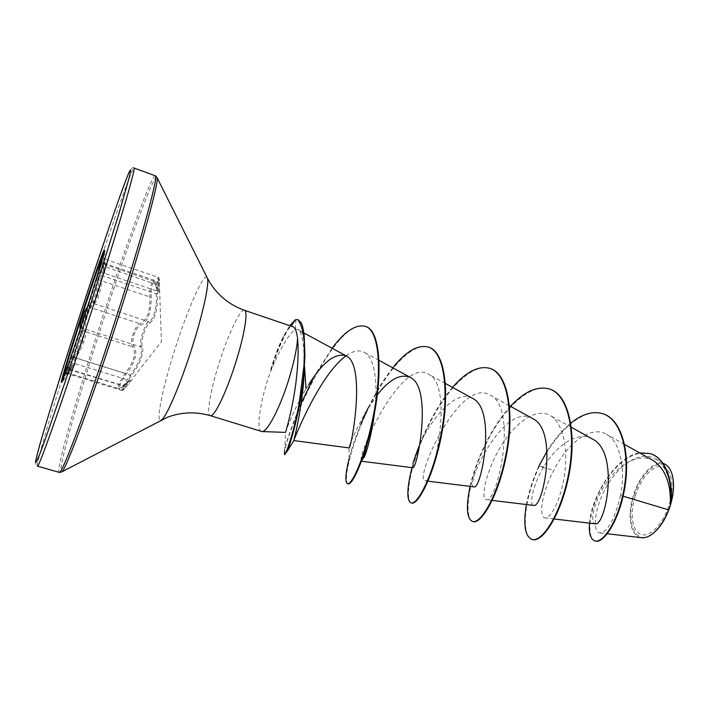<?xml version="1.0" encoding="UTF-8"?>
<svg xmlns="http://www.w3.org/2000/svg" width="709" height="709" viewBox="0 0 709 709"><rect width="100%" height="100%" fill="white"/><g stroke="black" fill="none" stroke-linecap="round" stroke-linejoin="round"><path stroke-width="0.53" stroke-dasharray="3.54 2.66" d="M104.648 273.382L102.699 262.809C101.29 263.367 100.111 267.816 99.145 276.164L98.923 279.922C97.727 294.182 94.643 303.292 89.671 307.254L85.745 312.155M81.659 324.74L82.093 330.66C84.061 336.004 81.331 344.893 73.904 357.345L71.875 360.553C67.949 367.519 66.345 371.569 67.054 372.686L70.528 369.611L69.269 369.664L66.575 372.65L118.642 388.612C117.517 387.353 118.97 383.33 123.02 376.514L125.165 373.386C134.161 361.67 136.633 352.825 132.574 346.834C131.005 344.618 131.121 340.506 132.938 334.488C134.985 328.515 137.351 324.926 140.019 323.712C147.038 320.503 150.29 311.57 149.767 296.92L149.838 293.163C150.574 284.876 151.877 280.525 153.729 280.108L155.386 284.185C156.467 288.581 157.389 290.982 158.151 291.39C158.781 291.355 158.834 288.412 158.337 282.554L158.054 277.246C157.433 278.54 156.884 284.07 156.388 293.836L156.308 300.979C155.457 313.086 152.94 319.981 148.748 321.664C145.363 322.24 138.512 343.502 140.639 346.878C142.828 351.398 140.728 358.869 134.329 369.3L130.261 375.079C124.749 383.64 121.913 388.736 121.735 390.367L129.641 380.609C128.896 380.582 126.592 382.302 122.728 385.776L118.651 388.612C118.722 389.551 120.433 388.629 123.8 385.838L70.528 369.611L75.535 363.761L71.255 370.24L68.002 373.794C67.851 372.083 70.466 366.837 75.828 358.045L79.266 351.974C84.743 341.18 86.861 333.593 85.629 329.224C83.378 325.723 90.3 304.294 93.889 303.674C97.204 301.609 99.783 294.625 101.644 282.723L102.424 275.721C103.186 265.866 104.028 260.363 104.95 259.184L105.375 264.608L104.648 273.39L158.382 291.496L156.281 285.036C154.775 275.659 150.547 285.435 151.132 296.637C151.425 312.075 147.968 321.558 140.772 325.085C138.193 326.131 135.96 329.375 134.072 334.816C132.432 340.32 132.406 344.104 133.983 346.16C138.016 352.47 135.401 361.874 126.131 374.37C119.015 383.427 117.074 392.892 123.924 385.678C131.768 378.712 133.035 378.446 127.726 384.89L126.175 386.777C120.069 394.798 124.128 386.006 131.165 376.089C140.604 362.822 144.281 352.843 142.19 346.152C141.321 343.892 141.827 339.7 143.714 333.593C145.726 327.576 147.685 324.093 149.581 323.162C154.89 319.874 157.584 310.019 157.673 293.615C158.125 280.924 158.656 276.554 159.286 280.498L159.436 283.316C160.057 294.838 159.002 295.405 156.281 285.036M104.055 251.81L104.923 250.259L104.808 251.606C103.806 256.897 95.591 284.079 85.718 314.619C75.349 346.736 65.157 376.275 62.773 381.318L62.082 382.479L62.286 380.715M101.414 261.63C102.149 261.089 102.61 262.463 102.805 265.76C103.62 274.684 104.117 274.011 104.285 263.739L104.294 263.5C104.932 251.225 102.264 261.089 101.05 275.836C99.854 290.353 97.168 299.118 93.003 302.123C90.965 303.355 88.731 307.609 86.294 314.893C83.99 322.267 83.228 327.292 84.008 329.96C85.337 335.72 82.271 344.76 74.8 357.079C67.133 369.646 63.181 380.449 69.837 370.373L72.123 367.173C75.322 362.662 74.348 363.531 69.19 369.779C66.797 372.863 65.512 373.865 65.343 372.774M159.286 280.498C159.365 278.584 158.958 277.503 158.054 277.246L104.95 259.184L104.161 258.298L104.294 263.5L104.808 251.606M87.375 307.094L88.855 305.836C93.694 302.185 96.592 293.615 97.55 280.126L98.498 271.476M635.104 496.256C629.636 513.848 632.242 531.706 641.202 534.48C650.073 537.528 663.429 523.721 669.128 504.879C674.95 486.082 671.361 468.037 662.055 466.478C652.829 464.634 640.457 478.637 635.104 496.256M671.884 473.683C665.636 452.874 641.787 468.135 633.961 495.963C625.125 522.533 635.689 546.728 652.36 533.983M665.485 464.528C655.603 458.333 639.509 474.507 633.27 495.759C626.747 516.09 630.558 536.926 641.716 537.723M261.453 431.48C256.162 430.239 259.645 404.644 268.232 377.986L271.671 368.91C281.243 346.736 289.183 333.54 295.502 329.304L298.259 329.508L299.942 331.635L301.555 331.732C303.833 334.559 304.826 346.169 304.533 366.571M271.157 370.151L271.556 368.884C279.054 345.061 289.884 322.87 295.759 320.043L295.502 329.304M332.096 348.225L305.544 389.728C293.597 409.855 286.223 430.106 285.612 432.136L285.523 432.393M364.391 456.871L361.812 461.267C354.438 461.329 400.301 356.423 428.44 374.148C454.726 385.678 433.226 485.505 424.957 480.782C413.737 480.294 459.397 375.885 490.274 395.161C518.439 407.826 497.239 504.648 486.046 499.659C480.862 499.171 485.169 473.603 499.26 449.116C513.148 424.558 535.109 406.886 550.104 415.474C562.928 422.475 568.264 448.487 564.648 474.082C561.12 499.748 550.627 518.722 545.177 517.924C538.769 517.641 541.02 493.792 553.791 470.342C566.588 444.375 590.579 424.558 606.576 434.351C620.393 441.521 625.719 469.739 620.588 495.44L623.122 496.203M653.441 460.637C638.694 452.103 618.097 464.767 605.69 483.875C593.052 502.947 590.11 523.357 594.895 523.783M592.467 439.066C577.72 430.159 556.228 445.784 543.697 466.814C532.299 485.922 529.348 505.322 533.425 505.384M532.822 418.673C504.064 400.727 464.253 486.427 473.975 486.861M472.557 398.361C456.897 388.497 431.506 418.044 420.233 443.639C416.387 452.085 413.932 458.617 412.877 463.225C412.204 466.141 412.089 467.639 412.541 467.718M377.294 394.895L365.357 412.523C355.342 431.364 349.927 443.028 349.12 447.53L349.023 447.911M299.942 331.635C303.195 337.936 304.613 351.15 304.188 371.294M346.143 355.838C353.082 350.804 359.126 349.634 364.266 352.311C375.247 357.69 378.048 384.916 374.538 412.629M620.588 495.44C614.543 519.67 607.648 532.158 599.911 532.911C592.653 532.282 593.646 509.993 605.77 487.987C617.681 465.884 639.615 449.816 655.276 458.794C666.752 466.779 672.008 481.278 671.06 502.282M543.697 466.814L539.274 466.38C555.519 431.967 583.418 406.709 603.297 413.905M547.135 451.084C554.323 439.491 562.202 430.168 570.763 423.131M589.471 523.145C591.129 496.522 616.422 455.55 639.624 452.891M595.206 541.02C586.467 538.184 588.559 511.65 601.241 488.217C613.772 464.555 634.98 448.469 650.667 453.751M532.317 539.514C521.195 536.589 523.207 500.678 539.274 466.38L553.791 470.342M271.006 369.664L270.741 369.584C274.365 357.398 278.167 347.18 282.164 338.946C285.452 332.317 288.324 328.329 290.805 326.964L292.906 326.734M538.822 466.238C532.743 479.647 528.604 492.418 526.388 504.533M510.471 406.319C491.47 426.534 475.757 460.504 470.076 486.383M452.537 387.371C434.431 408.109 418.762 441.92 411.982 467.648M392.751 367.829C383.693 379.306 375.469 392.715 368.077 408.038M365.357 412.523L360.97 423.822C355.599 436.904 351.602 448.646 348.996 459.042L349.12 447.53M301.174 403.261C291.762 425.71 286.241 441.45 284.628 450.472L285.612 432.136M549.829 389.108C529.348 382.417 501.343 411.052 484.637 446.581C467.692 482.023 463.624 518.634 472.947 521.576M490.265 368.494C471.325 362.379 444.419 392.006 427.359 428.059C410.086 464.032 404.219 500.678 411.548 503.036M428.918 347.25C411.69 341.401 385.873 371.995 368.352 408.659C350.663 445.261 342.828 482.12 348.03 483.839M365.738 326.503C333.505 315.133 280.108 448.372 284.796 454.309M298.4 319.732L295.21 319.848M270.741 369.584C274.853 356.6 279.319 345.248 284.132 335.517L289.768 325.67M68.126 364.958L72.894 356.423C80.055 344.751 82.625 336.394 80.613 331.333L80.064 329.596M123.924 385.678L123.8 385.838C131.732 378.659 129.525 381.38 130.066 380.662L75.535 363.761C73.346 365.002 77.068 360.376 69.269 369.664L69.19 369.779M72.894 356.423L73.904 357.345L125.165 373.386L126.131 374.37M126.175 386.777L71.255 370.24L69.845 370.355L66.93 373.998L68.002 373.794L121.735 390.375M80.613 331.333L82.093 330.66L132.574 346.834L133.983 346.16M131.165 376.089L130.261 375.079L75.828 358.045L74.8 357.079M88.855 305.836L89.671 307.254L140.019 323.712L140.772 325.085M142.19 346.152L140.639 346.878L85.629 329.224L84.008 329.96M97.55 280.126L98.923 279.922L149.767 296.92L151.132 296.637M149.581 323.162L148.748 321.664L93.889 303.674L93.003 302.123M155.386 284.185L156.272 284.779C155.227 281.172 154.376 279.612 153.738 280.108L102.335 262.587L102.796 265.937L155.386 284.185M157.673 293.615L156.388 293.836L102.424 275.721L101.05 275.836M104.285 263.739L105.375 264.608L159.436 283.316M102.805 265.76L102.796 265.937C103.629 275.969 104.134 271.972 104.648 273.39M80.72 320.131C57.075 393.149 35.326 465.485 37.4 466.15C33.713 467.142 36.283 453.911 45.11 426.446L78.557 319.378L115.939 207.577C125.537 178.163 131.555 164.975 134.001 168.006C131.839 167.333 105.189 244.295 80.72 320.131M155.271 175.788C151.584 174.538 123.951 250.729 99.659 326.246C76.138 398.928 55.612 471.246 59.193 472.327M156.884 177.197C153.569 174.254 125.661 250.782 101.236 326.743C77.565 399.876 57.083 472.575 61.328 472.132M207.09 277.582C203.829 272.345 187.796 308.796 175.203 348.465C162.884 386.573 155.386 422.467 160.863 420.269M244.445 310.294C240.404 308.459 228.289 334.019 219.4 362.184C210.697 389.179 206.151 414.792 210.307 415.669M290.805 326.964L291.284 326.184M121.735 390.367C124.128 389.436 120.982 392.511 126.175 386.786L161.404 341.614L159.295 280.604M104.267 250.038L104.923 250.259M301.564 331.723L298.259 329.508M624.576 444.446L606.576 434.351M554.252 518.997L545.177 517.924M571.348 427.305L550.104 415.474M492.197 500.403L486.046 499.659M509.461 405.752L490.274 395.152M427.988 481.163L424.957 480.782M445.394 383.454L428.44 374.148M379.031 360.349L364.266 352.311M303.895 332.991L301.449 331.661M599.911 532.911L607.321 533.762M655.276 458.794L662.64 462.933M420.233 443.639L419.834 444.552M282.164 338.946L284.132 335.517M72.123 367.173L62.773 381.318M61.426 382.284L62.082 382.479M72.008 367.324L69.845 370.355"/><path stroke-width="1.06" d="M85.745 312.155L83.192 318.394L81.659 324.74M62.286 380.715C63.73 373.989 72.079 346.595 81.367 317.889C91.071 287.819 101.157 258.377 104.055 251.81M80.737 317.694C92.046 282.669 103.594 249.302 104.267 250.038C105.304 249.346 96.504 278.912 85.027 314.388C73.045 351.513 61.834 383.613 61.426 382.284C60.495 382.435 69.854 351.318 80.737 317.694M98.498 271.476C99.464 265.999 100.439 262.72 101.414 261.63M80.064 329.596C79.825 326.769 80.48 322.914 82.031 318.04C83.653 313.121 85.434 309.478 87.375 307.094M652.36 533.983L653.388 533.203C660.691 527.097 666.363 517.765 670.413 505.207C673.834 493.517 674.454 483.432 672.265 474.95L671.884 473.683M607.321 533.762L641.716 537.723C645.208 538.06 648.939 536.669 652.909 533.558C659.228 528.356 664.448 520.459 668.569 509.86L670.359 504.923C671.077 483.884 665.441 469.128 653.441 460.637L624.576 444.446M262.038 431.559L285.523 432.393C285.514 432.818 292.25 410.414 295.848 383.33C298.099 365.126 298.675 350.078 297.567 338.175C296.903 349.032 293.836 363.247 288.368 380.822C279.63 408.703 267.187 432.242 262.038 431.559L210.307 415.669C214.003 417.725 226.091 393.07 235.379 363.628C244.419 335.517 248.434 310.87 244.445 310.294C230.168 305.162 218.886 296.327 210.608 283.786L207.09 277.582M304.533 366.571L306.04 388.895M623.122 496.203L668.569 509.86M554.252 518.997L594.895 523.783C605.433 527.78 620.012 452.236 592.467 439.066L571.348 427.305M492.197 500.403L533.425 505.384C542.775 509.425 558.701 430.78 532.822 418.673L509.461 405.752M427.988 481.163L473.975 486.861C480.986 490.708 497.071 409.589 472.557 398.361L445.394 383.454M361.812 461.267L412.541 467.718C416.998 471.325 433.234 387.646 410.263 377.365C400.496 373.43 389.507 379.271 377.294 394.895M304.188 371.294L303.709 380.405C301.485 411.264 294.031 439.394 293.827 440.581L349.023 447.92C350.787 451.305 366.845 364.851 346.036 355.776C335.1 352.63 322.719 362.148 308.894 384.322M293.827 440.723C292.826 442.159 319.307 374.618 346.143 355.838M374.538 412.629L373.342 421.261C370.373 438.011 367.395 449.887 364.391 456.871L363.336 458.2L373.342 421.261M650.667 453.751L650.889 453.831C665.547 458.324 672.912 480.87 671.148 501.653L671.06 502.282C673.798 491.479 674.153 482.217 672.114 474.481C670.723 469.624 668.507 466.3 665.485 464.528L662.64 462.933M538.822 466.238L547.135 451.084M570.763 423.131C582.364 413.834 593.132 410.733 603.058 413.817C621.953 419.905 630.062 454.504 624.221 487.916C618.532 521.469 602.703 543.909 594.727 540.878C590.482 539.15 588.727 533.239 589.471 523.145M639.624 452.891L650.437 453.671C665.937 458.369 673.08 483.281 670.395 504.773L670.359 504.923M603.297 413.905L603.527 413.985C622.431 420.074 630.549 454.673 624.709 488.076C619.019 521.62 603.191 544.06 595.206 541.02L594.727 540.878M671.148 501.653L670.395 504.773M244.445 310.294L292.906 326.734C295.068 327.523 296.628 331.333 297.567 338.175M526.388 504.533C523.145 524.642 524.961 536.252 531.83 539.363C541.88 543.059 561.147 513.848 568.662 473.568C576.355 433.341 568.423 394.895 549.581 389.028C537.395 385.669 524.368 391.43 510.471 406.319M470.076 486.383C465.893 506.908 466.682 518.589 472.442 521.425C480.782 524.625 498.613 494.35 506.182 453.317C513.91 412.346 507.44 373.767 490.016 368.405C478.61 365.365 466.123 371.693 452.537 387.371M411.982 467.648C406.806 488.598 406.487 500.341 411.025 502.876C417.548 505.544 433.811 474.153 441.441 432.339C449.205 390.579 444.304 351.886 428.396 347.073C417.876 344.388 405.991 351.309 392.751 367.829M368.077 408.038L360.97 423.822M348.996 459.042C345.398 474.073 344.902 482.288 347.49 483.68C351.992 485.718 366.305 453.999 374.06 411.947C381.867 370.178 379.466 330.155 365.197 326.308C355.652 324.128 344.618 331.431 332.096 348.225M313.369 378.11L301.174 403.261M284.628 450.472L284.433 454.496C285.789 455.134 293.482 433.74 299.118 403.731L304.019 365.286C304.108 350.007 306.332 332.636 297.842 319.537L295.21 319.848L289.768 325.67M531.83 539.363L532.317 539.514C542.376 543.209 561.661 514.007 569.176 473.727C576.86 433.518 568.928 395.064 550.069 389.197L549.829 389.108M472.442 521.425L472.947 521.576C481.305 524.784 499.145 494.519 506.713 453.494C514.442 412.523 507.963 373.944 490.522 368.574L490.265 368.494M411.025 502.876L411.548 503.036C418.08 505.703 434.36 474.33 441.991 432.525C449.754 390.765 444.844 352.072 428.918 347.25L428.396 347.073M347.49 483.68L348.03 483.839C352.55 485.887 366.872 454.177 374.636 412.133C382.435 370.364 380.024 330.341 365.738 326.503L365.197 326.308M284.796 454.309L286.879 451.73C290.938 443.072 300.341 409.368 303.647 377.117L304.941 355.608L304.126 334.834L302.663 326.619L301.272 322.79L297.842 319.537M65.343 372.774L68.126 364.958M37.4 466.15C38.189 469.89 63.163 399.3 91.044 312.846C117.694 230.487 136.58 165.941 134.001 168.006L155.271 175.788C159.073 174.201 141.614 238.836 115.168 320.698C87.535 406.647 61.32 476.404 59.193 472.327L37.4 466.15M78.557 319.369C56.507 387.566 36.345 453.902 35.512 462.312L36.514 461.736L40.023 453.397L46.041 437.161L64.59 383.445L88.12 312.004L119.13 213.054L129.49 176.559C130.828 170.754 130.881 168.919 129.65 171.073C123.862 183.17 100.607 251.163 78.557 319.369M61.328 472.132L61.798 471.866C65.733 470.209 91.106 402.207 117.091 321.354C141.924 244.49 159.117 181.486 157.106 177.693L156.884 177.197M160.863 420.269L161.466 419.95C166.287 417.3 180.104 385.209 191.696 348.739C202.871 314.043 209.598 283.033 207.4 278.185L157.106 177.693L155.271 175.788M291.284 326.184L295.21 319.848M653.388 533.203L652.909 533.558M210.307 415.669C195.728 411.459 181.407 412 167.351 417.3L61.798 471.866L59.193 472.327M410.263 377.365L379.031 360.349M346.036 355.767L303.895 332.991M603.058 413.817L603.527 413.985M650.437 453.671L650.889 453.831M419.834 444.552C417.672 448.868 412.868 463.961 412.913 463.269M303.709 380.405L303.647 377.117M293.827 440.581L286.879 451.73M550.069 389.197L549.581 389.028M490.522 368.574L490.016 368.405M284.991 454.664L284.433 454.496M672.265 474.95L672.114 474.481"/></g></svg>
